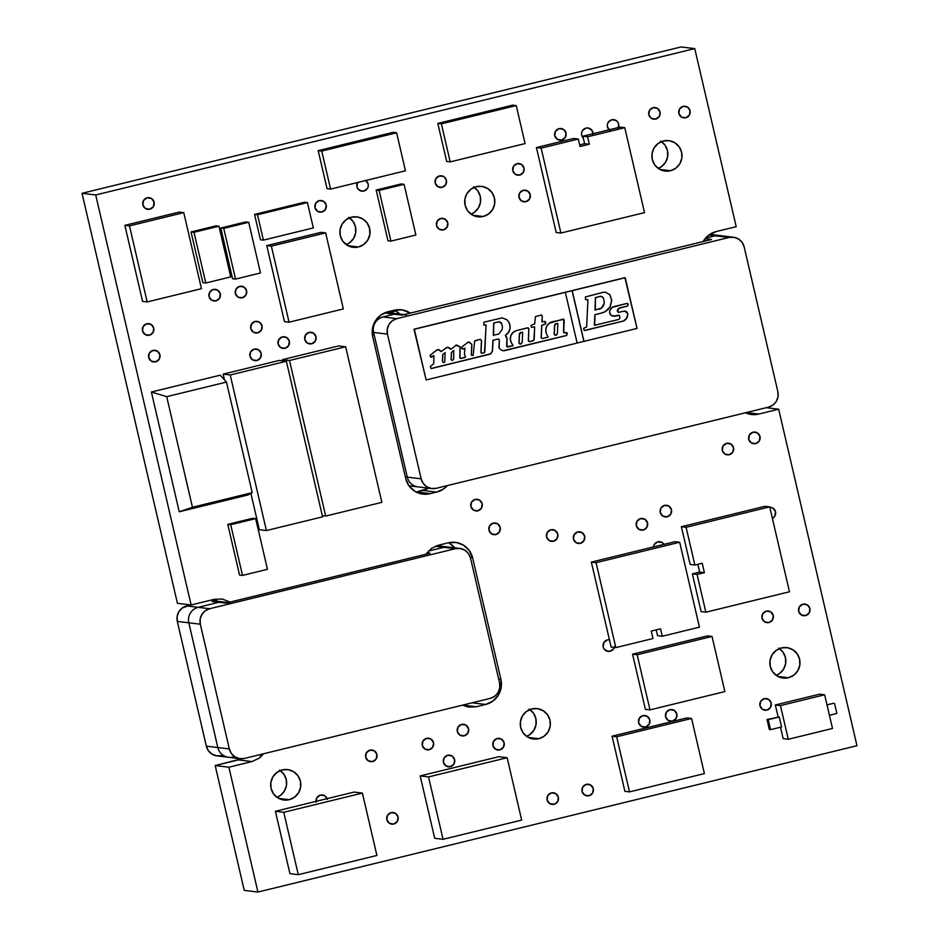 <?xml version="1.0" encoding="UTF-8"?>
<svg xmlns="http://www.w3.org/2000/svg" width="939" height="939" viewBox="0 0 939 939"><rect width="100%" height="100%" fill="white"/><g stroke="black" fill="none" stroke-linecap="round" stroke-linejoin="round"><path stroke-width="1.41" d="M228.083 602.568L216.404 601.16A12.829 12.618 96.9 0 0 211.956 601.418L218.928 602.263L198.188 607.333A12.829 12.618 96.9 0 0 188.809 622.803A12.829 12.618 -83.1 0 1 198.188 607.333L209.69 608.718L455.356 548.693L460.286 548.493L464.899 550.231L468.502 553.623L470.545 558.165L499.571 682.923L499.748 687.923L498.034 692.618L494.677 696.292L490.193 698.393L244.527 758.419L239.609 758.618L234.985 756.881L231.381 753.489L229.339 748.946L217.836 747.55L188.809 622.803L200.312 624.2A12.829 12.618 -83.1 0 1 209.69 608.718L455.356 548.693L435.262 546.263L443.865 547.308L428.395 551.087L443.865 547.308A12.829 12.618 -83.1 0 1 448.302 547.038A12.829 12.618 96.9 0 0 443.865 547.308L455.356 548.693A12.829 12.618 -83.1 0 1 470.545 558.165L499.571 682.923A12.829 12.618 -83.1 0 1 490.193 698.393L244.527 758.419A12.829 12.618 -83.1 0 1 229.339 748.946L200.312 624.2L200.136 619.188L201.85 614.493L205.207 610.82L209.69 608.718L198.188 607.333L218.928 602.263A12.829 12.618 -83.1 0 1 223.365 601.993A12.829 12.618 96.9 0 0 218.928 602.263L225.888 603.108A12.829 12.618 -83.1 0 1 230.337 602.838M216.322 600.361L211.956 601.418L225.888 603.108L430.097 553.212L426.94 552.836L430.097 553.212A12.829 12.618 -83.1 0 0 430.085 553.212M221.522 755.637L216.604 755.836L211.991 754.111L208.388 750.707L206.334 746.165L177.307 621.418L177.131 616.418L178.856 611.723L182.213 608.038L190.805 604.939L186.685 605.937L198.188 607.333L186.685 605.937A12.829 12.618 96.9 0 0 177.307 621.418L188.809 622.803L217.836 747.55A12.829 12.618 96.9 0 0 228.588 757.292A12.829 12.618 -83.1 0 1 217.836 747.55L206.334 746.165L177.307 621.418L200.312 624.2L229.339 748.946L206.334 746.165A12.829 12.618 96.9 0 0 217.085 755.907L228.588 757.292A12.829 12.618 -83.1 0 0 233.025 757.022M708.828 235.055L715.142 235.818A12.829 12.618 -83.1 0 1 719.579 235.548A12.829 12.618 96.9 0 0 715.142 235.818L705.494 238.177L715.142 235.818L729.004 237.485L396.857 318.638L382.995 316.971A12.829 12.618 96.9 0 0 373.616 332.441A12.829 12.618 -83.1 0 1 382.995 316.971L394.298 314.201A12.829 12.618 -83.1 0 1 398.735 313.943L398.735 313.943A12.829 12.618 96.9 0 0 394.298 314.201L382.995 316.971L396.857 318.638L729.004 237.485A12.829 12.618 -83.1 0 1 744.181 246.969L777.856 391.669L744.181 246.969L742.139 242.415L738.535 239.022L733.922 237.285L729.004 237.485L708.828 235.055M404.157 314.588L391.07 313.016A12.829 12.618 96.9 0 0 386.633 313.286L401.951 315.128A12.829 12.618 -83.1 0 1 406.399 314.87M395.965 310.997L386.633 313.286L401.951 315.128L711.504 239.504L705.036 238.717L711.504 239.504M372.196 332.277L373.616 332.441L407.291 477.153L405.331 476.918L407.291 477.153A12.829 12.618 96.9 0 0 418.031 486.895L418.031 486.895A12.829 12.618 -83.1 0 1 407.291 477.153L373.616 332.441L387.467 334.12L421.142 478.82L407.291 477.153L421.142 478.82L387.467 334.12A12.829 12.618 -83.1 0 1 396.857 318.638L392.373 320.739L389.016 324.413L387.291 329.12L387.467 334.12L372.196 332.277M436.33 488.292A12.829 12.618 -83.1 0 1 421.142 478.82L423.196 483.374L426.799 486.766L431.412 488.491L436.33 488.292L768.478 407.15L436.33 488.292M777.856 391.669A12.829 12.618 -83.1 0 1 768.478 407.15L772.961 405.049L776.318 401.376L778.032 396.669L777.856 391.669M778.701 648.051L782.997 652.112L785.438 657.535L785.65 663.509L783.596 669.12L779.593 673.509L776.236 675.376A15.317 15.059 96.9 0 0 779.476 648.579M788.396 677.723L778.02 676.467L788.396 677.723L782.516 677.958L777.011 675.892L772.715 671.843L770.262 666.408L770.062 660.446L772.116 654.835L776.119 650.445L781.471 647.933A15.317 15.059 -83.1 0 1 799.981 661.925A15.317 15.059 -83.1 0 1 783.091 678.04A15.317 15.059 -83.1 0 1 781.471 647.933L787.34 647.699L792.845 649.765L797.152 653.826L799.594 659.248L799.805 665.223L797.751 670.822L793.748 675.211L788.396 677.723M393.781 824.031L389.802 823.55L393.781 824.031A5.869 5.775 -83.1 0 1 386.692 818.679A5.869 5.775 -83.1 0 1 393.159 812.505A5.869 5.775 -83.1 0 1 393.781 824.031L389.415 823.327L386.833 819.7L387.549 815.263L391.129 812.622L395.483 813.327L398.066 816.953L397.361 821.39L393.781 824.031M316.02 801.366A5.869 5.775 -83.1 0 1 327.148 798.643M242.297 297.78L238.33 297.299L242.297 297.78A5.869 5.775 -83.1 0 1 235.208 292.428A5.869 5.775 -83.1 0 1 241.675 286.254A5.869 5.775 -83.1 0 1 242.297 297.78L237.943 297.088L235.36 293.449L236.065 289.024L239.645 286.383L244.011 287.076L246.593 290.714L245.889 295.139L242.297 297.78M215.982 300.867L212.003 300.386L215.982 300.867A5.869 5.775 -83.1 0 1 208.892 295.503A5.869 5.775 -83.1 0 1 215.36 289.341A5.869 5.775 -83.1 0 1 215.982 300.867L211.615 300.163L209.033 296.536L209.737 292.099L213.329 289.458L217.684 290.163L220.266 293.79L219.562 298.226L215.982 300.867M257.72 332.864L253.741 332.383L257.72 332.864A5.869 5.775 -83.1 0 1 250.631 327.5A5.869 5.775 -83.1 0 1 257.098 321.338A5.869 5.775 -83.1 0 1 257.72 332.864L253.354 332.16L250.772 328.533L251.488 324.096L255.068 321.455L259.422 322.159L262.004 325.786L261.3 330.223L257.72 332.864M464.265 735.824L460.286 735.343L464.265 735.824A5.869 5.775 -83.1 0 1 457.176 730.46A5.869 5.775 -83.1 0 1 463.643 724.286A5.869 5.775 -83.1 0 1 464.265 735.824L459.899 735.12L457.316 731.493L458.021 727.056L461.601 724.415L465.967 725.108L468.549 728.746L467.845 733.183L464.265 735.824M450.344 766.682L446.365 766.201L450.344 766.682A5.869 5.775 -83.1 0 1 443.255 761.318A5.869 5.775 -83.1 0 1 449.711 755.156A5.869 5.775 -83.1 0 1 450.344 766.682L445.978 765.978L443.396 762.351L444.1 757.914L447.68 755.273L452.046 755.977L454.629 759.604L453.924 764.041L450.344 766.682M499.853 749.897L495.874 749.416L499.853 749.897A5.869 5.775 -83.1 0 1 492.764 744.533A5.869 5.775 -83.1 0 1 499.231 738.371A5.869 5.775 -83.1 0 1 499.853 749.897L495.487 749.193L492.905 745.566L493.609 741.129L497.201 738.488L501.555 739.193L504.137 742.819L503.433 747.256L499.853 749.897M588.999 795.756L585.032 795.274L588.999 795.756A5.869 5.775 -83.1 0 1 581.91 790.403A5.869 5.775 -83.1 0 1 588.377 784.229A5.869 5.775 -83.1 0 1 588.999 795.756L584.645 795.051L582.063 791.424L582.767 786.988L586.347 784.347L590.713 785.051L593.295 788.678L592.579 793.115L588.999 795.756M529.091 709.039L533.399 713.088L535.84 718.523L536.052 724.497L533.998 730.096L529.983 734.486L526.638 736.364A15.317 15.059 96.9 0 0 529.866 709.555M538.798 738.7L528.422 737.455L538.798 738.7A15.317 15.059 -83.1 0 1 520.288 724.72A15.317 15.059 -83.1 0 1 537.167 708.605A15.317 15.059 -83.1 0 1 538.798 738.7L532.918 738.946L527.413 736.88L523.105 732.819L520.664 727.396L520.452 721.422L522.507 715.811L526.521 711.422L531.861 708.922L537.742 708.687L543.247 710.753L547.554 714.802L549.996 720.225L550.207 726.199L548.153 731.81L544.139 736.199L538.798 738.7M477.845 510.816L473.878 510.335L477.845 510.816A5.869 5.775 -83.1 0 1 470.756 505.452A5.869 5.775 -83.1 0 1 477.223 499.278A5.869 5.775 -83.1 0 1 477.845 510.816L473.491 510.112L470.909 506.485L471.613 502.048L475.193 499.407L479.559 500.111L482.141 503.738L481.437 508.175L477.845 510.816M580.384 543.352L576.417 542.883L580.384 543.352A5.869 5.775 -83.1 0 1 573.295 538A5.869 5.775 -83.1 0 1 579.762 531.826A5.869 5.775 -83.1 0 1 580.384 543.352L576.03 542.66L573.447 539.021L574.152 534.596L577.731 531.955L582.098 532.648L584.68 536.286L583.976 540.723L580.384 543.352M443.466 229.879L439.499 229.398L443.466 229.879A5.869 5.775 -83.1 0 1 436.377 224.527A5.869 5.775 -83.1 0 1 442.844 218.353A5.869 5.775 -83.1 0 1 443.466 229.879L439.112 229.186L436.529 225.548L437.234 221.111L440.814 218.47L445.18 219.174L447.762 222.801L447.058 227.238L443.466 229.879M321.924 212.026L317.957 211.545L321.924 212.026A5.869 5.775 -83.1 0 1 314.835 206.662A5.869 5.775 -83.1 0 1 321.302 200.5A5.869 5.775 -83.1 0 1 321.924 212.026L317.57 211.322L314.988 207.695L315.692 203.258L319.272 200.617L323.626 201.322L326.22 204.948L325.504 209.385L321.924 212.026M348.721 217.308L353.017 221.369L355.458 226.792L355.67 232.766L353.616 238.377L349.613 242.767L346.256 244.633A15.317 15.059 96.9 0 0 349.496 217.836M358.416 246.98L348.04 245.725L358.416 246.98A15.317 15.059 -83.1 0 1 339.906 232.989A15.317 15.059 -83.1 0 1 356.785 216.874A15.317 15.059 -83.1 0 1 358.416 246.98L352.548 247.215L347.031 245.149L342.735 241.1L340.294 235.666L340.082 229.691L342.136 224.092L346.139 219.703L351.491 217.191L357.36 216.956L362.877 219.022L367.172 223.071L369.614 228.506L369.825 234.48L367.771 240.079L363.769 244.469L358.416 246.98M645.551 727.021L641.572 726.54L645.551 727.021A5.869 5.775 -83.1 0 1 638.461 721.668A5.869 5.775 -83.1 0 1 644.929 715.495A5.869 5.775 -83.1 0 1 645.551 727.021L641.196 726.317L638.602 722.69L639.318 718.253L642.898 715.612L647.253 716.316L649.835 719.943L649.131 724.38L645.551 727.021M729.251 454.746L725.284 454.265L729.251 454.746A5.869 5.775 -83.1 0 1 722.161 449.394A5.869 5.775 -83.1 0 1 728.629 443.22A5.869 5.775 -83.1 0 1 729.251 454.746L724.896 454.042L722.314 450.415L723.018 445.978L726.598 443.337L730.965 444.041L733.547 447.668L732.843 452.105L729.251 454.746M768.959 622.534L764.98 622.052L768.959 622.534A5.869 5.775 -83.1 0 1 761.869 617.169A5.869 5.775 -83.1 0 1 768.337 610.996A5.869 5.775 -83.1 0 1 768.959 622.534L764.592 621.829L762.01 618.202L762.726 613.766L766.306 611.125L770.661 611.817L773.243 615.456L772.539 619.893L768.959 622.534M657.852 541.85A5.869 5.775 -83.1 0 1 664.037 544.35L662.218 542.542L657.852 541.85A5.869 5.775 -83.1 0 0 653.45 546.944L654.272 544.491L657.852 541.85M655.762 119.077L651.783 118.596L655.762 119.077A5.869 5.775 -83.1 0 1 648.673 113.725A5.869 5.775 -83.1 0 1 655.14 107.551A5.869 5.775 -83.1 0 1 655.762 119.077L651.396 118.373L648.814 114.746L649.518 110.309L653.098 107.668L657.464 108.372L660.047 111.999L659.342 116.436L655.762 119.077M525.946 201.697L521.967 201.216L525.946 201.697A5.869 5.775 -83.1 0 1 518.856 196.333A5.869 5.775 -83.1 0 1 525.312 190.171A5.869 5.775 -83.1 0 1 525.946 201.697L521.579 200.993L518.997 197.366L519.701 192.929L523.281 190.288L527.648 190.993L530.23 194.619L529.526 199.056L525.946 201.697M685.787 117.762L681.82 117.293L685.787 117.762A5.869 5.775 -83.1 0 1 678.697 112.41A5.869 5.775 -83.1 0 1 685.165 106.236A5.869 5.775 -83.1 0 1 685.787 117.762L681.432 117.07L678.85 113.431L679.554 109.006L683.134 106.365L687.501 107.058L690.083 110.696L689.367 115.121L685.787 117.762M561.71 140.04L557.743 139.571L561.71 140.04A5.869 5.775 -83.1 0 1 554.62 134.688A5.869 5.775 -83.1 0 1 561.088 128.514A5.869 5.775 -83.1 0 1 561.71 140.04L557.355 139.348L554.773 135.709L555.477 131.284L559.057 128.643L563.423 129.336L566.006 132.974L565.301 137.399L561.71 140.04M448.044 542.871A20.541 20.2 -83.1 0 1 448.361 542.801A20.541 20.2 -83.1 0 1 472.587 557.637L470.333 557.367L472.587 557.637L500.898 679.32A20.858 20.517 -83.1 0 1 485.651 704.473L472.047 702.83L485.651 704.473L476.296 706.762L485.651 704.473L492.94 701.057L498.386 695.083L501.191 687.442L500.898 679.32L472.587 557.637L469.254 550.489L463.49 545.16L456.154 542.46L448.361 542.801A20.541 20.2 -83.1 0 0 448.044 542.871L438.689 545.16L431.471 548.399L426.013 554.198M660.716 141.085L665.023 145.134L667.465 150.569L667.676 156.531L665.622 162.142L661.619 166.532L658.262 168.398A15.317 15.059 96.9 0 0 661.502 141.601M670.423 170.745L660.047 169.501L670.423 170.745A15.317 15.059 -83.1 0 1 651.912 156.754A15.317 15.059 -83.1 0 1 668.791 140.65A15.317 15.059 -83.1 0 1 670.423 170.745L664.542 170.992L659.037 168.926L654.729 164.865L652.288 159.442L652.077 153.468L654.131 147.857L658.145 143.467L663.486 140.967L669.366 140.733L674.871 142.798L679.179 146.848L681.62 152.271L681.831 158.245L679.777 163.856L675.763 168.245L670.423 170.745M609.129 129.805A5.869 5.775 -83.1 0 1 613.766 119.664A5.869 5.775 -83.1 0 1 618.472 127.516M592.99 134.711L591.981 130.345L588.225 127.997L585.971 128.091L582.391 130.732L581.605 132.88L581.687 135.169L583.307 138.045A5.869 5.775 -83.1 0 1 588.002 127.974A5.869 5.775 -83.1 0 1 593.072 133.725M519.748 175.077L515.769 174.595L519.748 175.077A5.869 5.775 -83.1 0 1 512.659 169.724A5.869 5.775 -83.1 0 1 519.126 163.55A5.869 5.775 -83.1 0 1 519.748 175.077L515.382 174.384L512.8 170.745L513.516 166.309L517.096 163.668L521.45 164.372L524.032 167.999L523.328 172.436L519.748 175.077M643.227 530.019L639.259 529.537L643.227 530.019A5.869 5.775 -83.1 0 1 636.137 524.655A5.869 5.775 -83.1 0 1 642.605 518.481A5.869 5.775 -83.1 0 1 643.227 530.019L638.872 529.314L636.29 525.687L636.994 521.251L640.574 518.61L644.94 519.302L647.523 522.941L646.818 527.378L643.227 530.019M769.804 507.271A5.869 5.775 -83.1 0 1 772.398 518.41L774.792 516.192L775.497 511.767L772.914 508.128L769.804 507.271M755.684 443.607L751.705 443.126L755.684 443.607A5.869 5.775 -83.1 0 1 748.594 438.243A5.869 5.775 -83.1 0 1 755.05 432.069A5.869 5.775 -83.1 0 1 755.684 443.607L751.317 442.903L748.735 439.276L749.439 434.839L753.019 432.198L757.386 432.891L759.968 436.529L759.264 440.966L755.684 443.607M667.195 516.79L663.216 516.309L667.195 516.79A5.869 5.775 -83.1 0 1 660.105 511.438A5.869 5.775 -83.1 0 1 666.573 505.264A5.869 5.775 -83.1 0 1 667.195 516.79L662.828 516.086L660.246 512.459L660.95 508.022L664.542 505.382L668.897 506.086L671.479 509.713L670.775 514.149L667.195 516.79M672.535 721.105L668.556 720.624L672.535 721.105A5.869 5.775 -83.1 0 1 665.446 715.741A5.869 5.775 -83.1 0 1 671.901 709.567A5.869 5.775 -83.1 0 1 672.535 721.105L668.169 720.401L665.587 716.774L666.291 712.337L669.871 709.696L674.237 710.389L676.819 714.027L676.115 718.464L672.535 721.105M766.917 710.095L762.938 709.614L766.917 710.095A5.869 5.775 -83.1 0 1 759.827 704.743A5.869 5.775 -83.1 0 1 766.294 698.569A5.869 5.775 -83.1 0 1 766.917 710.095L762.55 709.391L759.968 705.764L760.672 701.327L764.264 698.686L768.618 699.391L771.201 703.018L770.496 707.454L766.917 710.095M805.592 615.585L801.624 615.104L805.592 615.585A5.869 5.775 -83.1 0 1 798.502 610.233A5.869 5.775 -83.1 0 1 804.969 604.059A5.869 5.775 -83.1 0 1 805.592 615.585L801.237 614.892L798.655 611.254L799.359 606.817L802.939 604.176L807.294 604.88L809.888 608.507L809.172 612.944L805.592 615.585M473.514 186.826L477.822 190.875L480.263 196.298L480.475 202.272L478.421 207.883L474.418 212.273L471.061 214.139A15.317 15.059 96.9 0 0 474.301 187.342M483.221 216.486L472.845 215.231L483.221 216.486A15.317 15.059 -83.1 0 1 464.711 202.495A15.317 15.059 -83.1 0 1 481.59 186.38A15.317 15.059 -83.1 0 1 483.221 216.486L477.341 216.721L471.836 214.655L467.528 210.606L465.087 205.172L464.875 199.209L466.929 193.598L470.944 189.208L476.284 186.697L482.165 186.462L487.67 188.528L491.977 192.589L494.419 198.012L494.63 203.986L492.576 209.597L488.562 213.986L483.221 216.486M365.799 180.499A5.869 5.775 -83.1 0 1 363.874 191.063L359.895 190.582L363.874 191.063A5.869 5.775 -83.1 0 1 357.501 182.518M442.14 187.342L438.173 186.861L442.14 187.342A5.869 5.775 -83.1 0 1 435.05 181.978A5.869 5.775 -83.1 0 1 441.518 175.816A5.869 5.775 -83.1 0 1 442.14 187.342L437.785 186.638L435.203 183.011L435.907 178.574L439.487 175.933L443.854 176.638L446.436 180.265L445.732 184.701L442.14 187.342M311.701 343.78L307.722 343.31L311.701 343.78A5.869 5.775 -83.1 0 1 304.612 338.427A5.869 5.775 -83.1 0 1 311.079 332.253A5.869 5.775 -83.1 0 1 311.701 343.78L307.335 343.087L304.752 339.449L305.468 335.023L309.048 332.383L313.403 333.075L315.985 336.714L315.281 341.139L311.701 343.78M495.898 534.537L491.919 534.056L495.898 534.537A5.869 5.775 -83.1 0 1 488.808 529.173A5.869 5.775 -83.1 0 1 495.276 523A5.869 5.775 -83.1 0 1 495.898 534.537L491.543 533.833L488.961 530.206L489.665 525.77L493.245 523.129L497.6 523.821L500.182 527.46L499.478 531.897L495.898 534.537M553.505 541.216L549.538 540.735L553.505 541.216A5.869 5.775 -83.1 0 1 546.416 535.864A5.869 5.775 -83.1 0 1 552.883 529.69A5.869 5.775 -83.1 0 1 553.505 541.216L549.151 540.524L546.568 536.885L547.273 532.448L550.853 529.807L555.219 530.512L557.801 534.138L557.097 538.575L553.505 541.216M614.27 647.417A5.869 5.775 -83.1 0 1 610.115 651.29L606.148 650.809L610.115 651.29A5.869 5.775 -83.1 0 1 603.026 645.926A5.869 5.775 -83.1 0 1 609.411 639.752M554.057 804.289L550.078 803.819L554.057 804.289A5.869 5.775 -83.1 0 1 546.968 798.936A5.869 5.775 -83.1 0 1 553.435 792.762A5.869 5.775 -83.1 0 1 554.057 804.289L549.702 803.596L547.12 799.958L547.824 795.533L551.404 792.892L555.759 793.584L558.341 797.223L557.637 801.66L554.057 804.289M429.252 749.733L425.273 749.252L429.252 749.733A5.869 5.775 -83.1 0 1 422.163 744.369A5.869 5.775 -83.1 0 1 428.63 738.207A5.869 5.775 -83.1 0 1 429.252 749.733L424.886 749.029L422.304 745.402L423.008 740.965L426.599 738.324L430.954 739.028L433.536 742.655L432.832 747.092L429.252 749.733M149.806 209.209L145.827 208.728L149.806 209.209A5.869 5.775 -83.1 0 1 142.716 203.845A5.869 5.775 -83.1 0 1 149.184 197.671A5.869 5.775 -83.1 0 1 149.806 209.209L145.439 208.505L142.857 204.878L143.573 200.441L147.153 197.8L151.508 198.505L154.09 202.131L153.386 206.568L149.806 209.209M149.454 335.2L145.475 334.73L149.454 335.2A5.869 5.775 -83.1 0 1 142.364 329.847A5.869 5.775 -83.1 0 1 148.82 323.673A5.869 5.775 -83.1 0 1 149.454 335.2L145.087 334.507L142.505 330.868L143.209 326.443L146.789 323.802L151.156 324.495L153.738 328.134L153.034 332.559L149.454 335.2M285.045 348.287L281.078 347.806L285.045 348.287A5.869 5.775 -83.1 0 1 277.956 342.935A5.869 5.775 -83.1 0 1 284.423 336.761A5.869 5.775 -83.1 0 1 285.045 348.287L280.691 347.583L278.108 343.956L278.813 339.519L282.393 336.878L286.759 337.582L289.341 341.209L288.637 345.646L285.045 348.287M155.639 361.82L151.672 361.339L155.639 361.82A5.869 5.775 -83.1 0 1 148.55 356.468A5.869 5.775 -83.1 0 1 155.017 350.294A5.869 5.775 -83.1 0 1 155.639 361.82L151.285 361.116L148.702 357.489L149.407 353.052L152.987 350.411L157.353 351.116L159.935 354.742L159.231 359.179L155.639 361.82M256.899 360.517L252.931 360.048L256.899 360.517A5.869 5.775 -83.1 0 1 249.809 355.165A5.869 5.775 -83.1 0 1 256.277 348.991A5.869 5.775 -83.1 0 1 256.899 360.517L252.544 359.825L249.962 356.186L250.666 351.761L254.246 349.12L258.601 349.813L261.195 353.451L260.479 357.876L256.899 360.517M279.493 770.027L283.789 774.076L286.242 779.499L286.442 785.474L284.388 791.084L280.385 795.474L277.028 797.34A15.317 15.059 96.9 0 0 280.268 770.543M289.189 799.688L278.813 798.432L289.189 799.688A15.317 15.059 -83.1 0 1 270.678 785.697A15.317 15.059 -83.1 0 1 287.569 769.581A15.317 15.059 -83.1 0 1 289.189 799.688L283.32 799.922L277.803 797.857L273.507 793.807L271.066 788.384L270.855 782.41L272.909 776.799L276.911 772.41L282.263 769.898L288.132 769.663L293.649 771.729L297.945 775.79L300.386 781.213L300.597 787.187L298.543 792.798L294.541 797.188L289.189 799.688M372.642 761.552L368.675 761.071L372.642 761.552A5.869 5.775 -83.1 0 1 365.553 756.188A5.869 5.775 -83.1 0 1 372.02 750.026A5.869 5.775 -83.1 0 1 372.642 761.552L368.288 760.848L365.705 757.221L366.41 752.785L369.989 750.144L374.356 750.848L376.938 754.475L376.234 758.912L372.642 761.552M462.692 705.119L476.296 706.762L468.291 707.079L462.411 705.177M498.679 679.05L500.898 679.32L498.679 679.05M449.804 543.505L454.781 547.824A20.541 20.2 96.9 0 0 448.478 542.765M241.652 758.771L215.195 765.555L238.283 759.909L251.969 761.564L228.881 767.21L215.195 765.555L244.246 890.395L215.195 765.555L228.881 767.21L257.932 892.05L244.246 890.395L257.932 892.05L856.967 745.695L778.666 409.193L766.259 407.69L778.666 409.193L758.7 414.064L746.294 412.561L758.7 414.064A20.858 20.517 -83.1 0 1 745.425 412.784M214.209 599.34L191.122 604.974L95.708 194.96L82.033 193.305L95.708 194.96L694.754 48.605L681.068 46.95L694.754 48.605L736.199 226.675L716.222 231.557L708.945 234.961L703.135 241.546A20.858 20.517 -83.1 0 1 716.222 231.557L736.199 226.675L694.754 48.605L95.708 194.96L191.122 604.974L177.436 603.319L191.122 604.974L214.209 599.34L222.214 599.012L230.102 602.075M82.033 193.305L681.068 46.95L82.033 193.305L177.436 603.319L82.033 193.305M394.239 310.222A20.858 20.517 -83.1 0 1 410.32 313.086L402.244 309.905L394.239 310.222L387.995 311.748L394.239 310.222M396.058 311.055L399.814 314.072A20.858 20.517 96.9 0 0 394.474 310.163M447.363 485.604A20.541 20.2 -83.1 0 1 436.565 492.095L422.879 490.451A20.541 20.2 96.9 0 0 428.618 488.163L416.646 491.977L430.32 493.621L436.565 492.095L422.879 490.451L416.646 491.977L430.32 493.621A20.541 20.2 -83.1 0 1 405.789 478.855L372.748 336.901L405.789 478.855L409.169 486.073L415.026 491.426L422.456 494.067L430.32 493.621L436.565 492.095L443.783 488.855L447.375 485.604M372.748 336.901A20.858 20.517 -83.1 0 1 387.995 311.748L380.718 315.164L375.26 321.138L372.466 328.779L372.748 336.901M263.659 753.747L259.246 758.16L251.969 761.564L228.881 767.21L257.932 892.05L856.967 745.695L778.666 409.193L758.7 414.064L750.695 414.392L745.413 412.784M316.15 802.141L316.854 797.716L320.434 795.075L324.788 795.767L327.371 799.406M610.033 130.498L607.451 126.859L607.369 124.57L608.155 122.422L611.735 119.781L616.101 120.485L617.745 122.035L618.684 124.112L617.979 128.549M365.576 180.358L368.158 183.985L368.241 186.274L367.454 188.422L363.874 191.063L361.621 191.157L357.865 188.809L356.926 186.732L357.63 182.295M614.493 646.501L613.707 648.649L610.115 651.29L607.873 651.384L604.117 649.037L603.178 646.959L603.883 642.522L607.463 639.882L609.716 639.788M214.444 599.282L217.672 601.312M260.878 756.822L259.95 754.651M283.766 812.294L298.285 874.667L376.903 855.464L362.384 793.091L283.766 812.294L298.285 874.667L376.903 855.464L362.384 793.091L283.766 812.294L275.409 811.284L283.766 812.294M289.928 873.657L298.285 874.667L289.928 873.657L275.409 811.284L354.026 792.082L362.384 793.091L354.026 792.082M434.698 838.292L420.179 775.919L428.536 776.929L443.055 839.302L434.698 838.292L443.055 839.302L521.661 820.087L507.154 757.714L428.536 776.929L443.055 839.302L521.661 820.087L507.154 757.714L428.536 776.929L420.179 775.919L498.797 756.705L507.154 757.714L498.797 756.705M697.067 574.468L705.858 612.205L789.476 591.781L769.71 506.86L686.092 527.295L694.872 565.032L702.208 563.247L704.403 572.673L697.067 574.468L705.858 612.205L789.476 591.781L769.71 506.86L686.092 527.295L694.872 565.032L702.208 563.247L704.403 572.673L697.067 574.468L692.348 573.893L697.067 574.468M701.14 611.641L705.858 612.205L701.14 611.641L692.348 573.893L699.684 572.109L704.403 572.673L699.684 572.109L697.865 564.304M690.153 564.468L694.872 565.032L690.153 564.468L681.374 526.72L686.092 527.295L681.374 526.72L764.992 506.297L769.71 506.86L764.992 506.297M662.277 636.255L699.438 627.17L679.683 542.249L596.065 562.684L615.831 647.605L652.992 638.52L651.255 631.078L660.54 628.801L662.277 636.255L699.438 627.17L679.683 542.249L674.965 541.686L679.683 542.249L596.065 562.684L615.831 647.605L652.992 638.52L651.255 631.078L660.54 628.801L662.277 636.255L657.558 635.68L662.277 636.255M657.558 635.68L656.208 629.869M611.113 647.03L615.831 647.605L611.113 647.03L591.347 562.109L596.065 562.684L591.347 562.109L674.965 541.686M151.379 392.009L179.243 511.767L192.448 507.248L166.708 396.669L151.379 392.009L166.708 396.669L226.475 382.067L220.16 375.201L151.379 392.009M220.16 375.201L226.475 382.067L252.204 492.658L248.037 494.959L252.204 492.658L192.448 507.248L179.243 511.767L248.037 494.959M192.448 507.248L252.204 492.658L226.475 382.067L166.708 396.669L192.448 507.248M227.766 524.361L230.712 524.713L242.508 575.419L239.562 575.055L227.766 524.361L252.72 518.269L255.666 518.621L230.712 524.713L227.766 524.361M239.562 575.055L242.508 575.419L267.462 569.316L255.666 518.621L252.72 518.269M242.508 575.419L230.712 524.713L255.666 518.621L267.462 569.316L242.508 575.419M376.175 190.065L379.121 190.417L390.917 241.123L387.971 240.76L376.175 190.065L401.129 183.962L404.075 184.326L379.121 190.417L376.175 190.065M387.971 240.76L390.917 241.123L415.871 235.02L404.075 184.326L401.129 183.962M390.917 241.123L379.121 190.417L404.075 184.326L415.871 235.02L390.917 241.123M724.873 691.574L712.032 636.442L637.158 654.741L649.988 709.872L724.873 691.574L712.032 636.442L707.443 635.891L712.032 636.442L637.158 654.741L649.988 709.872L724.873 691.574M645.386 709.309L649.988 709.872L645.386 709.309L632.557 654.178L637.158 654.741L632.557 654.178L707.443 635.891M616.677 736.763L629.506 791.894L704.391 773.595L691.562 718.464L616.677 736.763L629.506 791.894L624.904 791.342L612.075 736.199L616.677 736.763L612.075 736.199L686.961 717.912L691.562 718.464L616.677 736.763M624.904 791.342L629.506 791.894L704.391 773.595L691.562 718.464L686.961 717.912M260.502 272.979L248.706 222.285L245.748 221.933L248.706 222.285L223.74 228.388L235.536 279.083L260.502 272.979L235.536 279.083L232.59 278.73L235.536 279.083L223.74 228.388L220.794 228.024L223.74 228.388L248.706 222.285L260.502 272.979M232.59 278.73L220.794 228.024L245.748 221.933M260.455 239.774L263.401 240.126L313.321 227.931L307.429 202.578L257.509 214.773L263.401 240.126L260.455 239.774L254.563 214.421L257.509 214.773L254.563 214.421L304.482 202.225L307.429 202.578L304.482 202.225M313.321 227.931L263.401 240.126L257.509 214.773L307.429 202.578L313.321 227.931M230.748 276.899L218.951 226.205L215.993 225.853L218.951 226.205L193.986 232.309L205.782 283.003L230.748 276.899L205.782 283.003L202.836 282.651L205.782 283.003L193.986 232.309L191.04 231.945L193.986 232.309L218.951 226.205L230.748 276.899M202.836 282.651L191.04 231.945L215.993 225.853M781.565 726.95L770.52 729.65L768.196 719.673L779.253 716.962L781.565 726.95L779.253 716.962L768.196 719.673L770.52 729.65L781.565 726.95M769.358 729.509L770.52 729.65L769.358 729.509L767.034 719.532L779.253 716.962L778.091 716.821L775.332 704.978L780.438 705.588L824.653 694.79L832.494 728.464L788.279 739.275L780.438 705.588L788.279 739.275L832.494 728.464L824.653 694.79L780.438 705.588L775.332 704.978L819.547 694.167L824.653 694.79L819.547 694.167M783.161 738.653L788.279 739.275L783.161 738.653L780.497 727.209M827.001 704.872L833.363 703.323M836.849 713.44L834.525 703.464L836.849 713.44L829.419 715.26L836.849 713.44M147.165 301.947L201.462 288.684L183.762 212.637L129.476 225.9L147.165 301.947L201.462 288.684L183.762 212.637L129.476 225.9L147.165 301.947L142.564 301.384L147.165 301.947M142.564 301.384L124.875 225.348L129.476 225.9L124.875 225.348L179.161 212.085L183.762 212.637L179.161 212.085M289.059 322.194L343.345 308.931L325.645 232.884L271.359 246.147L289.059 322.194L343.345 308.931L325.645 232.884L271.359 246.147L289.059 322.194L284.458 321.643L289.059 322.194M284.458 321.643L266.758 245.595L271.359 246.147L266.758 245.595L321.044 232.332L325.645 232.884L321.044 232.332M321.737 151.073L396.61 132.786L405.46 170.804L330.587 189.103L321.737 151.073L330.587 189.103L405.46 170.804L396.61 132.786L321.737 151.073L318.192 150.651L321.737 151.073M327.042 188.669L330.587 189.103L327.042 188.669L318.192 150.651L393.077 132.352L396.61 132.786L393.077 132.352M446.671 161.449L437.82 123.432L441.365 123.854L450.215 161.884L446.671 161.449L450.215 161.884L525.089 143.585L450.215 161.884L441.365 123.854L516.239 105.567L525.089 143.585L516.239 105.567L441.365 123.854L437.82 123.432L512.706 105.133L516.239 105.567L512.706 105.133M579.668 144.864L584.61 143.655L589.328 144.23L580.044 146.496L578.307 139.054L541.146 148.127L560.9 233.048L644.518 212.625L624.764 127.704L587.591 136.789L589.328 144.23L580.044 146.496L578.307 139.054L541.146 148.127L560.9 233.048L556.181 232.485L536.427 147.564L541.146 148.127L536.427 147.564L573.588 138.479L578.307 139.054L573.588 138.479M582.873 136.214L587.591 136.789L589.328 144.23L584.61 143.655L582.873 136.214L620.045 127.129L624.764 127.704L587.591 136.789L582.873 136.214M556.181 232.485L560.9 233.048L644.518 212.625L624.764 127.704L620.045 127.129M259.34 529.702L266.418 530.558L322.582 516.837L286.372 361.269L230.219 374.99L266.418 530.558L259.34 529.702L250.889 493.386M224.48 379.896L223.142 374.133L230.219 374.99L223.142 374.133L279.294 360.412L286.372 361.269L279.294 360.412M322.582 516.837L286.372 361.269L230.219 374.99L266.418 530.558L322.582 516.837M322.3 515.664L325.692 516.074L381.856 502.353L345.658 346.784L289.494 360.506L325.692 516.074L322.3 515.664M282.686 360.822L282.416 359.649L289.494 360.506L282.416 359.649L338.58 345.928L345.658 346.784L338.58 345.928M381.856 502.353L345.658 346.784L289.494 360.506L325.692 516.074L381.856 502.353M507.682 346.961L506.591 346.045L507.072 338.85L506.591 346.045L506.954 338.838L505.37 335.329L508.457 332.418L509.983 328.767A8.451 8.31 -83.1 0 1 505.687 335.059L505.569 335.035A8.451 8.31 96.9 0 0 509.865 328.744A10.892 10.705 96.9 0 0 508.621 321.948L508.738 321.96A10.892 10.705 -83.1 0 1 509.807 324.741L509.807 324.741A10.892 10.705 -83.1 0 1 509.983 328.767L509.865 328.744A10.892 10.705 96.9 0 0 508.621 321.948L506.966 319.847L502.13 317.84M603.566 298.672A3.063 3.017 -83.1 0 1 603.613 298.907A3.063 3.017 96.9 0 0 603.566 298.672L602.216 296.783L599.939 296.419A3.063 3.017 -83.1 0 1 603.566 298.672M607.897 309.506L608.261 309.283A14.343 14.108 -83.1 0 1 601.629 313.027L594.997 314.729L594.645 325.246L618.883 319.424L619.986 317.945L619.435 315.398L614.364 316.255L610.714 315.046A4.613 4.542 -83.1 0 1 609.622 311.948A5.575 5.493 -83.1 0 1 613.848 306.642L626.9 303.45A1.08 1.056 -83.1 0 1 628.203 304.541L627.369 306.102L619.094 308.309L617.404 311.126A3.603 3.545 -83.1 0 1 620.127 307.863L627.252 306.079L619.998 307.851A3.603 3.545 96.9 0 0 617.287 311.114L618.32 312.394L623.801 311.185A3.263 3.204 -83.1 0 1 627.663 313.591L627.545 313.579A3.263 3.204 96.9 0 0 624.869 311.114M610.714 315.046L609.622 311.948L609.963 310.152L612.193 307.346L626.9 303.45L628.179 304.248A1.08 1.056 -83.1 0 1 628.203 304.541L628.085 304.529A1.08 1.056 96.9 0 0 628.062 304.224L628.062 304.224A1.08 1.056 96.9 0 0 627.193 303.414M637.041 328.427L624.893 277.686L572.203 290.691L583.999 341.385L637.041 328.427L625.245 277.733L572.203 290.691L583.999 341.385L572.203 290.691L565.219 292.346L572.086 290.679L583.882 341.373L577.133 343.017M627.346 316.396L627.628 314.272A3.263 3.204 96.9 0 0 627.545 313.579L627.663 313.591A3.263 3.204 -83.1 0 1 627.745 314.283L627.745 314.283A7.16 7.043 -83.1 0 1 623.332 321.068L623.214 321.056A7.16 7.043 96.9 0 0 627.628 314.272A3.263 3.204 96.9 0 0 627.545 313.579L624.94 311.126M623.801 311.185L626.231 311.572L627.663 313.591A3.263 3.204 -83.1 0 1 627.745 314.283L626.571 318.368L623.332 321.068L584.692 330.516L583.589 328.838A0.927 0.916 -83.1 0 1 584.293 327.969L586.64 326.948L587.92 299.928L585.455 299.424L585.408 296.959L602.908 292.369L605.491 292.229L609.939 294.74L611.759 300.292L610.244 306.654L605.197 311.619L601.829 312.933M600.937 296.348A3.063 3.017 96.9 0 0 599.821 296.395L595.514 297.792L595.115 310.081L601.523 308.004L604.141 303.438L604.035 300.75A7.148 7.031 -83.1 0 1 599.176 309.248M604.035 300.75L603.613 298.907M594.974 309.764L595.396 297.769L594.974 309.764M618.754 312.382L617.287 311.114L618.965 308.285L627.252 306.079L628.085 304.529A1.08 1.056 96.9 0 0 628.062 304.224L627.592 303.567M612.251 316.161L618.895 315.211M594.95 325.328L594.352 324.824L594.88 314.718L601.5 313.016A14.343 14.108 96.9 0 0 608.143 309.26L610.127 306.642L611.641 300.28L609.822 294.729L605.315 292.205M604.775 311.76L605.373 311.431M585.807 299.647L587.626 299.529M584.152 330.505L623.214 321.056L625.034 319.953M595.326 310.14L595.479 297.546L600.878 296.337M583.589 328.838L584.293 327.969M586.64 326.948L587.92 299.928M577.133 343.064L565.337 292.369L414.334 329.26L426.13 379.955L413.982 329.213L426.13 379.955L577.133 343.064L565.337 292.369L413.982 329.213L624.893 277.686M465.204 357.395L460.967 358.428A0.892 0.88 -83.1 0 1 459.91 357.383L460.239 347.958L459.793 357.372A0.892 0.88 96.9 0 0 460.544 358.428L465.533 357.16L464.453 354.238L464.922 348.169L462.845 349.062L461.683 348.052A1.033 1.009 -83.1 0 1 462.023 346.89L467.528 342.594A1.455 1.432 -83.1 0 1 469.547 342.371L471.636 344.12A2.348 2.312 -83.1 0 1 471.871 345.27L471.308 354.578L471.871 345.27L471.378 354.989L473.174 355.376L474.653 341.01L480.498 339.308L481.554 340.657L481.026 352.724L481.918 353.287L484.512 352.43L486.097 325.246L483.726 324.741L483.961 322.194L502.248 317.852L507.083 319.859L508.738 321.96A10.892 10.705 -83.1 0 1 509.983 328.767L508.574 332.429L505.487 335.34L506.931 337.664L507.037 346.796L513.07 345.552L511.462 342.935A8.31 8.181 -83.1 0 1 516.567 330.551L528.152 327.817L528.88 328.861L528.317 340.822L528.763 328.838L528.551 341.221L529.573 341.679L533.81 340.388L534.678 326.995L531.357 327.253L531.028 325.399L534.725 323.849L535.394 316.643L541.463 314.988L542.249 315.915L541.885 321.842L542.249 315.915L542.003 321.866L544.972 321.396L545.759 322.3L545.524 323.92L541.815 325.293L541.275 337.758L542.331 338.545L548.083 337.171L547.296 335.446A12.453 12.242 -83.1 0 1 546.087 332.594A8.639 8.486 -83.1 0 1 552.296 321.772L563.811 319.33L563.541 332.077L564.186 320.152L563.717 332.512L567.062 332.829L566.651 335.493L504.043 350.775L566.651 335.493L504.043 350.775L501.825 350.411L499.184 348.322L499.325 339.859L498.245 338.944L493.069 340.282L492.506 351.08L492.893 340.434L492.506 351.08L490.815 353.815L431.529 368.499L489.806 354.238L431.107 368.558L430.308 366.492L433.63 363.792L433.994 355.975L431.517 357.125L430.414 356.48A0.904 0.892 -83.1 0 1 430.438 355.071L436.224 350.458A2.735 2.688 -83.1 0 1 440.403 350.81L440.285 350.799A2.735 2.688 96.9 0 0 438.431 349.625M436.224 350.458L438.396 349.625L441.166 351.644L445.626 348.263A2.911 2.864 -83.1 0 1 450.074 348.604L449.957 348.592A2.911 2.864 96.9 0 0 448.009 347.36M445.626 348.263L447.938 347.348L450.837 349.343L455.368 345.822A1.279 1.256 -83.1 0 1 456.882 345.153L456.765 345.141A1.279 1.256 96.9 0 0 456.565 345.094M455.368 345.822L456.882 345.153L460.145 346.867L459.91 357.383L460.533 358.416A0.892 0.88 96.9 0 0 460.603 358.44M467.528 342.594L469.43 342.359A1.455 1.432 96.9 0 0 468.749 342.042M486.026 325.446L484.829 351.644A1.256 1.244 -83.1 0 1 483.773 352.829L481.918 353.287M556.428 335.094L555.383 335.352L557.402 333.768L557.86 323.474L556.123 323.685A2.054 2.019 96.9 0 0 554.562 325.598L554.174 334.378L554.679 325.61A2.054 2.019 -83.1 0 1 556.24 323.697L554.679 325.61L554.292 334.39L555.383 335.352M557.86 323.474L557.402 333.768M521.204 343.874L520.159 344.12L522.178 342.547L522.636 332.253L520.899 332.465A2.054 2.019 96.9 0 0 519.337 334.378L519.067 343.169L519.455 334.39A2.054 2.019 -83.1 0 1 521.016 332.476L519.455 334.39L519.067 343.169L520.159 344.12M522.636 332.253L522.178 342.547M499.196 321.795A3.087 3.04 96.9 0 0 497.916 321.889L498.034 321.901A3.087 3.04 -83.1 0 1 501.849 324.143L499.255 321.795L493.902 322.993L493.268 335.176L498.726 334.12L502.001 329.882A10.705 10.517 96.9 0 0 502.342 326.267L501.849 324.143M493.268 335.176L493.691 323.227L493.268 335.176M453.69 350.552L451.506 352.383L451.248 359.437L452.234 360.553L453.737 358.98L453.69 350.552M451.248 359.437L451.424 352.583L451.248 359.437M483.914 325.058L485.768 324.906M481.801 353.275L480.909 352.7L481.437 340.646L480.381 339.296M472.129 355.576L471.261 354.977L471.754 345.259A2.348 2.312 96.9 0 0 471.519 344.108L468.937 342.089M462.387 349.003L464.805 348.158M460.849 358.416L459.817 357.806L460.028 346.855L455.885 345.176M451.107 349.202L449.03 347.712M441.342 351.538L439.417 349.965M430.978 357.066L433.724 355.611M430.989 368.546L490.698 353.803L492.388 351.057L492.952 340.27L498.527 338.932M503.116 350.728L566.534 335.469L567.297 333.591L566.557 332.641M564.632 333.052L563.541 332.077L564.069 320.129L563.271 319.131M542.214 338.533L541.157 337.735L541.697 325.281L545.406 323.908L544.843 321.384M542.202 322.018L542.132 315.903L541.345 314.976M531.65 327.418L534.455 326.854M529.455 341.667L528.317 340.822L528.763 328.838L527.589 327.781M443.396 362.665L442.41 361.55L442.68 354.496L445.098 352.618L442.797 354.519L442.527 361.574L443.513 362.677L444.781 361.973L445.086 352.618M452.117 360.541L451.131 359.426L451.389 352.371L453.819 350.493M493.644 335.563L493.785 322.981L499.266 321.795M520.042 344.108L518.938 343.146L519.337 334.378L519.807 333.157L522.471 332.124M555.266 335.34L554.174 334.378L554.562 325.598L555.031 324.378L557.696 323.356M507.799 346.984L512.788 345.752M511.462 342.935L510.323 339.261L510.933 335.446L513.187 332.312L516.567 330.551L527.706 327.793M529.573 341.679L533.047 340.81M534.138 339.566L534.678 326.995M542.331 338.545L547.871 337.195M546.087 332.594L545.817 329.131L546.921 325.833L549.198 323.239L562.931 319.178M564.75 333.063L566.24 332.699M498.973 347.16L499.325 339.859M433.63 363.792L433.994 355.975M430.414 356.48L430.438 355.071M464.453 354.238L464.699 348.745M461.683 348.052L462.023 346.89M475.24 340.599L480.498 339.308M430.308 366.492A1.69 1.667 -83.1 0 1 431.4 365.647M236.569 760.332A30.318 29.813 -83.1 0 1 238.494 758.489A30.318 29.813 96.9 0 0 236.569 760.332M459.805 548.435L436.799 545.653M240.079 758.689L228.588 757.292M709.802 234.363L733.441 237.227M408.97 485.792L431.893 488.562"/></g></svg>
